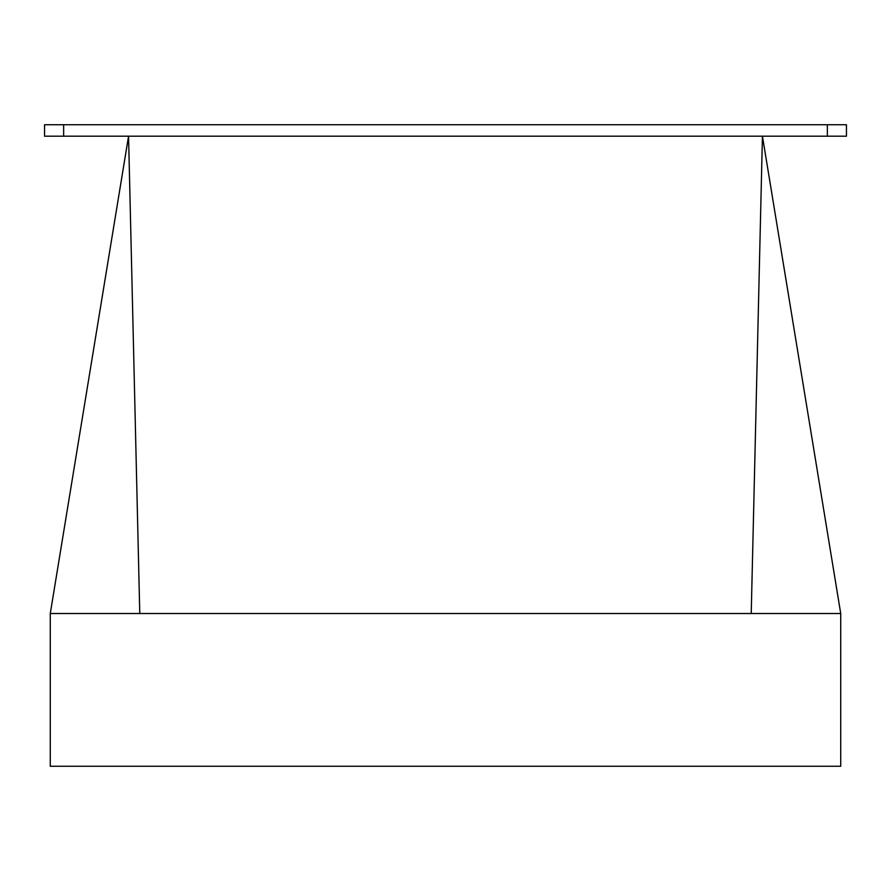<?xml version="1.0" encoding="UTF-8"?>
<svg xmlns="http://www.w3.org/2000/svg" width="891" height="891" viewBox="0 0 891 891"><rect width="100%" height="100%" fill="white"/><g stroke="black" fill="none" stroke-linecap="round" stroke-linejoin="round"><path stroke-width="1.34" d="M762.44 136.2L840.725 613.52L840.725 766.26L50.275 766.26L50.275 613.52L50.275 766.26L840.725 766.26L840.725 613.52L50.275 613.52L139.776 613.52L128.56 136.2L139.776 613.52L751.224 613.52L762.44 136.2L751.224 613.52M846.45 136.2L846.45 124.74L827.36 124.74L827.36 136.2L63.64 136.2L63.64 124.74L846.45 124.74L846.45 136.2L827.36 136.2L846.45 136.2M44.55 124.74L44.55 136.2L827.36 136.2L827.36 124.74L44.55 124.74L63.64 124.74L63.64 136.2L44.55 136.2L44.55 124.74M217.927 136.2L217.081 136.2M50.275 613.52L128.56 136.2"/></g></svg>
